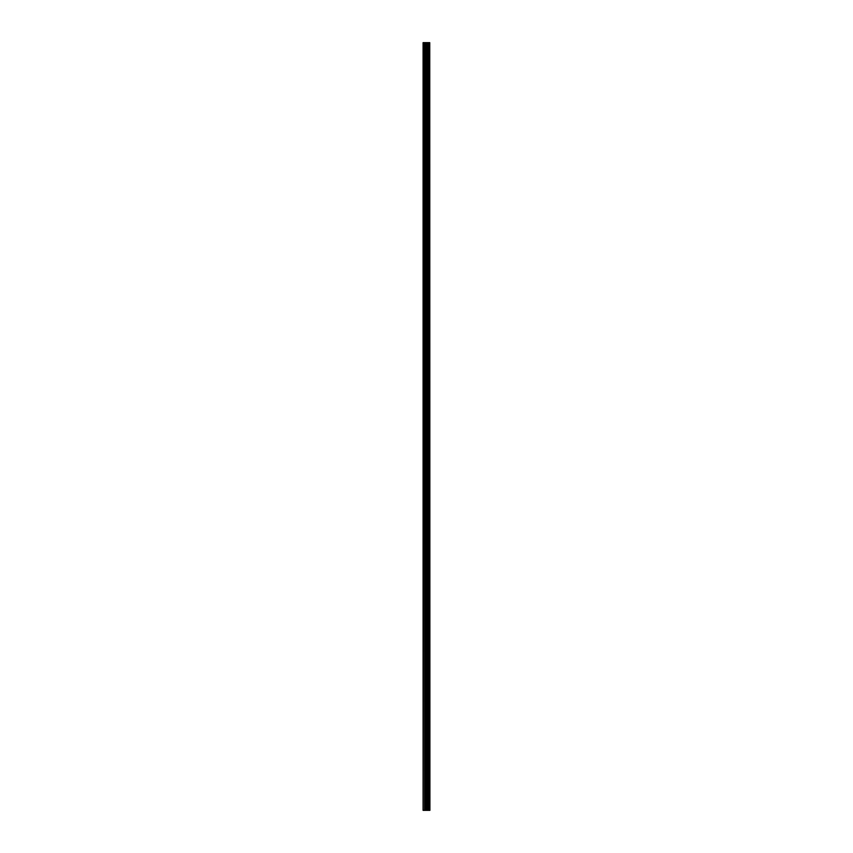 <?xml version="1.0" encoding="UTF-8"?>
<svg xmlns="http://www.w3.org/2000/svg" width="853" height="853" viewBox="0 0 853 853"><rect width="100%" height="100%" fill="white"/><g stroke="black" fill="none" stroke-linecap="round" stroke-linejoin="round"><path stroke-width="1.28" d="M429.752 42.65L429.912 810.35L429.752 42.65L423.088 42.65L423.088 810.35L423.483 42.65M423.483 810.35L429.752 810.35M429.624 810.35L429.624 42.65M427.47 810.35L427.47 42.65M427.332 810.35L427.332 42.65M429.006 810.35L429.006 42.65M428.952 810.35L428.952 42.65M428.888 810.35L428.888 42.65M428.75 810.35L428.75 42.65M428.334 810.35L428.334 42.65M428.195 810.35L428.195 42.65M428.131 810.35L428.131 42.65M428.078 810.35L428.078 42.65M427.044 810.35L427.044 42.65M426.767 810.35L426.767 42.65M426.159 810.35L426.159 42.65M425.892 810.35L425.892 42.65M424.794 810.35L424.794 42.65M424.517 810.35L424.517 42.65"/></g></svg>
